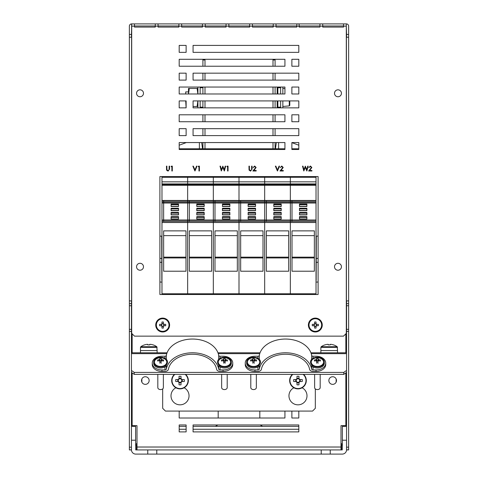 <?xml version="1.0" encoding="UTF-8"?>
<svg xmlns="http://www.w3.org/2000/svg" width="478" height="478" viewBox="0 0 478 478"><rect width="100%" height="100%" fill="white"/><g stroke="black" fill="none" stroke-linecap="round" stroke-linejoin="round"><path stroke-width="0.72" d="M275.083 59.29L284.936 59.29L275.083 59.29L275.083 66.227L284.936 66.227L284.936 59.29L284.936 66.227L275.083 66.227M275.083 73.164L298.81 73.164L275.083 73.164L275.083 80.101L298.81 80.101L298.81 73.164L298.81 80.101L275.083 80.101M275.083 87.044L275.083 93.981M275.083 100.918L275.083 107.861M275.083 114.798L284.936 114.798L275.083 114.798L275.083 121.735L284.936 121.735L284.936 114.798L284.936 121.735L275.083 121.735M275.083 128.672L298.81 128.672L275.083 128.672L275.083 135.615L298.81 135.615L298.81 128.672L298.81 135.615L275.083 135.615M275.083 142.552L276.326 142.552L275.083 142.552L275.083 148.795M275.083 59.983L272.998 59.983L272.998 66.227L272.998 59.29M272.998 73.164L272.998 80.101L272.998 73.164M272.998 87.044L272.998 93.981L272.998 87.044M272.998 100.918L272.998 107.861L272.998 100.918M272.998 114.798L272.998 121.735L272.998 114.798M272.998 128.672L272.998 135.615L272.998 128.672M272.998 142.552L272.998 148.795L272.998 142.552M202.917 66.227L179.19 66.227L179.19 59.29L179.19 66.227L202.917 66.227L202.917 59.983L205.002 59.983L205.002 66.227L205.002 59.29M205.002 73.164L205.002 80.101L205.002 73.164M205.002 87.044L205.002 93.981L205.002 87.044M205.002 100.918L205.002 107.861L205.002 100.918M205.002 114.798L205.002 121.735L205.002 114.798M205.002 128.672L205.002 135.615L205.002 128.672M205.002 142.552L205.002 148.795L205.002 142.552M202.917 73.164L202.917 80.101L193.064 80.101L193.064 73.164L202.917 73.164L193.064 73.164L193.064 80.101L298.81 80.101L298.81 73.164L193.064 73.164L193.064 80.101L193.064 73.164L298.81 73.164L298.81 80.101L202.917 80.101M200.145 93.981L200.145 87.044L202.917 87.044L202.917 93.981M202.917 100.918L202.917 107.861L200.145 107.861L200.145 100.918M202.917 114.798L202.917 121.735L179.19 121.735L179.19 114.798L202.917 114.798L179.19 114.798L179.19 121.735L284.936 121.735L284.936 114.798L179.19 114.798L179.19 121.735L179.19 114.798L284.936 114.798L284.936 121.735L202.917 121.735M202.917 128.672L202.917 135.615L193.064 135.615L193.064 128.672L202.917 128.672L193.064 128.672L193.064 135.615L298.81 135.615L298.81 128.672L193.064 128.672L193.064 135.615L193.064 128.672L298.81 128.672L298.81 135.615L202.917 135.615M202.917 142.552L201.674 142.552L202.917 142.552L202.917 148.795M202.917 59.983L202.917 59.29L179.19 59.29L202.917 59.29M131.45 329.342L131.45 305.753L129.371 305.753L129.371 26.123A2.223 2.223 0 0 1 131.587 23.9L131.695 333.369L134.473 336.142L343.527 336.142L346.305 333.369L346.305 23.9L131.587 23.9A2.223 2.223 0 0 0 129.371 26.123L129.371 34.446L131.45 34.446L131.695 25.979L131.45 34.446L129.371 34.446L129.371 37.224L131.695 37.224L129.371 37.224L129.371 300.895L129.371 295.201L129.371 300.895L131.695 300.895L129.371 300.895L129.371 303.667L131.45 303.667L131.45 300.895L131.45 305.753L129.371 305.753L129.371 303.667L131.45 303.667L131.45 331.421L129.371 331.421L129.371 305.753L129.371 329.342L131.45 329.342L131.45 331.421L129.371 331.421L129.371 329.342L131.45 329.342M167.067 352.794L131.45 352.794L131.45 331.421L131.45 426.346L135.615 426.346L135.615 440.22L131.45 440.22L131.45 372.41L134.228 374.37L343.772 374.37L346.55 372.41L346.55 440.22L342.385 440.22L342.385 426.346L346.55 426.346L346.55 329.342L348.629 329.342L348.629 449.935L346.55 449.935L346.55 440.22M131.45 440.22L131.45 449.935L129.371 449.935L129.371 331.421L129.371 447.163L131.45 447.163L129.371 447.163L129.371 449.935L131.45 449.798A4.302 4.302 0 0 0 135.752 454.1L147.756 454.1L147.756 449.935L135.752 449.935L135.615 440.22M131.45 37.224L131.45 34.446L131.45 37.224M129.371 55.263L129.371 66.227M129.371 73.164L129.371 80.101M129.371 87.044L129.371 93.981M129.371 45.41L129.371 52.347M129.371 114.798L129.371 121.735M129.371 142.552L129.371 149.489M129.371 170.305L129.371 177.248M129.371 198.059L129.371 205.002M129.371 225.819L129.371 232.756M129.371 253.573L129.371 260.51L129.371 253.573M129.371 281.327L129.371 288.264L129.371 281.327M129.371 100.918L129.371 107.861M129.371 128.672L129.371 135.615M129.371 156.431L129.371 163.368M129.371 184.185L129.371 191.122M129.371 211.939L129.371 218.876M129.371 239.693L129.371 246.63L129.371 239.693M129.371 267.447L129.371 274.39L129.371 267.447M348.629 45.41L348.629 37.224L346.305 37.224L348.629 37.224L348.629 34.446L346.55 34.446L346.55 37.224L346.305 25.979L346.55 34.446L348.629 34.446L348.629 26.123A2.223 2.223 0 0 0 346.413 23.9L346.413 23.9A2.223 2.223 0 0 1 348.629 26.123L348.629 305.753L346.55 305.753L346.55 329.342L348.629 329.342L348.629 449.935L346.55 449.798A4.302 4.302 0 0 1 342.248 454.1L330.244 454.1L330.244 449.935L342.248 449.935L342.385 440.22M348.629 37.224L348.629 303.667L346.55 303.667L346.55 300.895L346.55 305.753L346.55 303.667L348.629 303.667L348.629 329.342L348.629 305.753L346.55 305.753L346.55 331.421L348.629 331.421L346.55 331.421L346.55 352.794L310.933 352.794M348.629 295.201L348.629 300.895L346.305 300.895L348.629 300.895L348.629 52.347M346.55 447.163L348.629 447.163L346.55 447.163M343.527 25.979L322.716 25.979L343.527 25.979M319.937 25.979L299.12 25.979L319.937 25.979M296.838 25.979L276.021 25.979L296.838 25.979M273.243 25.979L252.432 25.979L273.243 25.979M249.653 25.979L228.837 25.979L249.653 25.979M226.064 25.979L205.247 25.979L226.064 25.979M202.469 25.979L181.652 25.979L202.469 25.979M178.88 25.979L158.063 25.979L178.88 25.979M155.284 25.979L134.473 25.979L155.284 25.979M134.33 23.9L131.695 23.9L131.695 333.369L134.473 336.142L343.527 336.142L346.305 333.369L346.305 23.9L343.67 23.9M346.305 23.9L322.716 23.9L322.716 27.091L322.716 23.9L319.937 23.9L319.937 27.091L299.258 27.091L299.258 25.979L299.258 27.091L319.937 27.091L319.937 23.9L296.838 23.9L299.12 23.9L299.12 27.091L319.937 27.091L299.12 27.091L299.12 23.9L296.838 23.9L296.838 27.091L296.838 23.9L273.243 23.9L273.243 27.091L273.243 23.9L249.653 23.9L249.653 27.091L249.653 23.9L226.064 23.9L226.064 27.091L226.064 23.9L228.699 23.9M296.701 26.123L296.701 27.091L276.021 27.091L296.838 27.091L276.021 27.091L276.021 23.9L276.021 27.091L296.701 27.091L296.701 26.123L299.258 26.123L296.701 26.123M322.853 25.979L322.853 27.091L322.853 25.979M226.064 23.9L205.247 23.9L205.247 27.091L225.921 27.091L225.921 25.979L225.921 27.091L205.247 27.091L205.247 23.9L181.652 23.9L181.652 27.091L202.331 27.091L202.331 25.979L202.331 27.091L181.652 27.091L181.652 23.9L158.063 23.9L158.063 27.091L178.742 27.091L178.742 25.979L178.742 27.091L158.063 27.091L158.063 23.9L155.284 23.9L155.284 27.091L134.473 27.091L134.473 23.9L134.473 27.091L155.147 27.091L155.147 25.979L155.147 27.091L134.473 27.091L155.284 27.091L155.284 23.9L131.695 23.9M249.516 26.123L249.516 27.091L228.837 27.091L249.653 27.091L228.837 27.091L228.837 23.9L228.837 27.091L249.516 27.091L249.516 26.123L252.432 26.123L252.432 23.9L252.432 27.091L273.243 27.091L252.432 27.091L273.105 27.091L252.432 27.091L252.432 26.123L249.516 26.123M273.105 26.123L273.105 27.091L273.105 26.123L276.021 26.123L273.105 26.123M131.695 423.568L132.143 423.568L131.695 423.568L131.695 420.801L131.695 423.568M136.553 445.663L136.553 449.935L136.553 445.663M341.447 449.935L341.447 445.663L341.447 449.935M345.857 423.568L346.305 423.568L346.305 420.801L346.305 423.568L345.857 423.568M343.527 27.091L322.853 27.091L343.527 27.091L343.527 23.9L343.527 27.091L322.716 27.091L343.527 27.091M291.873 87.044L298.81 87.044L298.81 93.981L291.873 93.981L291.873 87.044L291.873 93.981L298.81 93.981L298.81 87.044L291.873 87.044L298.81 87.044L298.81 93.981L291.873 93.981L291.873 87.044L291.873 93.981L298.81 93.981L298.81 87.044L291.873 87.044M179.19 73.164L186.127 73.164L186.127 80.101L179.19 80.101L179.19 73.164L179.19 80.101L186.127 80.101L186.127 73.164L179.19 73.164L186.127 73.164L186.127 80.101L179.19 80.101L179.19 73.164L179.19 80.101L186.127 80.101L186.127 73.164L179.19 73.164M282.851 93.981L282.851 87.044L284.936 87.044L179.19 87.044L197.922 87.044L179.19 87.044L179.19 93.981L179.19 87.044L179.19 93.981L284.936 93.981L284.936 87.044L284.936 88.609L282.851 88.43M277.855 87.044L280.634 87.044L277.855 87.044L277.855 93.981M188.487 91.901L185.709 91.901L185.709 93.981L179.19 93.981L179.19 87.044L284.936 87.044L284.936 88.609M291.873 59.29L298.81 59.29L298.81 66.227L291.873 66.227L291.873 59.29L291.873 66.227L298.81 66.227L298.81 59.29L291.873 59.29L298.81 59.29L298.81 66.227L291.873 66.227L291.873 59.29L291.873 66.227L298.81 66.227L298.81 59.29L291.873 59.29M179.19 45.41L186.127 45.41L186.127 52.347L179.19 52.347L179.19 45.41L179.19 52.347L186.127 52.347L186.127 45.41L179.19 45.41L186.127 45.41L186.127 52.347L179.19 52.347L179.19 45.41L179.19 52.347L186.127 52.347L186.127 45.41L179.19 45.41M193.064 45.41L298.81 45.41L298.81 52.347L193.064 52.347L193.064 45.41L193.064 52.347L298.81 52.347L298.81 45.41L193.064 45.41L298.81 45.41L298.81 52.347L193.064 52.347L193.064 45.41L193.064 52.347L298.81 52.347L298.81 45.41L193.064 45.41M131.695 417.856L131.695 394.428L131.695 417.856M346.305 394.428L346.305 417.856L346.305 394.428M179.19 145.228L179.19 142.552L186.354 142.552L179.19 145.228L179.19 142.552L179.19 149.489L284.936 149.489L284.936 142.552L186.354 142.552M289.793 101.969L289.793 100.918L289.793 101.969L289.793 100.918L298.81 100.918L298.81 107.861L282.851 107.861L282.851 100.918M280.634 107.861L277.855 107.861L280.634 107.861L280.634 100.918M289.286 100.918L289.286 105.907L289.793 105.357L289.793 100.918L298.81 100.918L193.064 100.918L193.064 107.861L197.922 107.861L193.064 107.861L193.064 106.469L193.064 107.861L298.81 107.861L298.81 100.918L193.064 100.918L193.064 107.861L282.851 107.861M186.127 103.003L186.127 107.861L179.19 107.861L179.19 100.918L185.709 100.918L186.127 107.861L186.127 100.918L179.19 100.918L179.19 107.861L186.127 107.861L179.19 107.861L179.19 100.918L185.709 100.918M186.127 128.672L186.127 135.615L179.19 135.615L179.19 128.672L186.127 128.672L179.19 128.672L179.19 135.615L186.127 135.615L186.127 128.672L186.127 135.615L179.19 135.615L179.19 128.672L186.127 128.672L179.19 128.672L179.19 135.615L186.127 135.615L186.127 128.672M298.81 114.798L298.81 121.735L291.873 121.735L291.873 114.798L298.81 114.798L291.873 114.798L291.873 121.735L298.81 121.735L298.81 114.798L298.81 121.735L291.873 121.735L291.873 114.798L298.81 114.798L291.873 114.798L291.873 121.735L298.81 121.735L298.81 114.798M298.81 142.552L298.81 145.228L298.81 142.552L291.873 142.552L298.81 142.552L291.873 142.552L291.873 149.489L298.81 149.489L298.81 142.552L291.873 142.552L291.873 149.489L298.81 149.489L298.81 142.552M291.873 142.635L298.81 145.228M178.88 23.9L178.88 27.091L178.88 23.9L181.515 23.9M202.469 23.9L202.469 27.091L202.469 23.9M310.503 168.991L311.423 167.503L310.365 166.517L308.806 167.641L310.389 166.021L311.859 167.461L309.66 170.503L311.919 170.503L311.919 170.999L308.621 170.999L311.423 167.503L310.365 166.517L308.806 167.641L310.389 166.021L311.859 167.461L309.66 170.503L311.919 170.503L311.919 170.999L308.621 170.999L310.503 168.991M281.859 168.991L282.779 167.503L281.721 166.517L280.162 167.641L281.745 166.021L283.215 167.461L281.016 170.503L283.275 170.503L283.275 170.999L279.977 170.999L282.779 167.503L281.721 166.517L280.162 167.641L281.745 166.021L283.215 167.461L281.016 170.503L283.275 170.503L283.275 170.999L279.977 170.999L281.859 168.991M254.768 168.991L255.688 167.503L254.637 166.517L253.071 167.641L254.655 166.021L256.124 167.461L253.926 170.503L256.184 170.503L256.184 170.999L252.886 170.999L255.688 167.503L254.637 166.517L253.071 167.641L254.655 166.021L256.124 167.461L253.926 170.503L256.184 170.503L256.184 170.999L252.886 170.999L254.768 168.991M227.606 170.999L227.606 166.643L226.859 166.643L227.14 166.141L228.042 166.141L228.042 170.999L227.606 170.999L227.606 166.643L226.859 166.643L227.14 166.141L228.042 166.141L228.042 170.999L227.606 170.999M198.962 170.999L198.962 166.643L198.215 166.643L198.495 166.141L199.398 166.141L199.398 170.999L198.962 170.999L198.962 166.643L198.215 166.643L198.495 166.141L199.398 166.141L199.398 170.999L198.962 170.999M171.871 170.999L171.871 166.643L171.124 166.643L171.411 166.141L172.307 166.141L172.307 170.999L171.871 170.999L171.871 166.643L171.124 166.643L171.411 166.141L172.307 166.141L172.307 170.999L171.871 170.999M318.103 176.549L159.897 176.549L159.897 294.508L318.103 294.508L318.103 176.549L159.897 176.549L159.897 294.508L318.103 294.508L318.103 176.549M168.059 171.124L166.541 170.102L166.458 166.141L166.894 166.141L166.912 169.702L168.035 170.628L169.081 169.81L169.134 166.141L169.571 166.141L169.571 169.075L168.059 171.124L166.541 170.102L166.458 166.141L166.894 166.141L166.912 169.702L168.035 170.628L169.081 169.81L169.134 166.141L169.571 166.141L169.571 169.075L168.059 171.124M197.032 166.141L194.91 170.999L192.855 166.141L193.327 166.141L194.946 169.971L196.566 166.141L197.032 166.141L194.976 170.999L192.855 166.141L193.327 166.141L194.946 169.971L196.566 166.141L197.032 166.141M222.844 167.288L221.302 170.999L220.005 166.141L220.46 166.141L221.41 169.708L222.82 166.141L224.272 169.684L225.228 166.141L225.676 166.141L224.367 170.999L222.844 167.288L221.302 170.999L220.005 166.141L220.46 166.141L221.41 169.708L222.82 166.141L224.272 169.684L225.228 166.141L225.676 166.141L224.302 170.999L222.844 167.288M250.568 171.124L249.05 170.102L248.96 166.141L249.397 166.141L249.42 169.702L250.544 170.628L251.589 169.81L251.643 166.141L252.079 166.141L252.079 169.075L250.568 171.124L249.05 170.102L248.96 166.141L249.397 166.141L249.42 169.702L250.544 170.628L251.589 169.81L251.643 166.141L252.079 166.141L252.079 169.075L250.568 171.124M279.54 166.141L277.419 170.999L275.364 166.141L275.836 166.141L277.449 169.971L279.068 166.141L279.54 166.141L277.485 170.999L275.364 166.141L275.836 166.141L277.449 169.971L279.068 166.141L279.54 166.141M305.346 167.288L303.811 170.999L302.514 166.141L302.968 166.141L303.918 169.708L305.328 166.141L306.78 169.684L307.736 166.141L308.185 166.141L306.87 170.999L305.346 167.288L303.811 170.999L302.514 166.141L302.968 166.141L303.918 169.708L305.328 166.141L306.78 169.684L307.736 166.141L308.185 166.141L306.81 170.999L305.346 167.288M179.19 66.227L284.936 66.227L284.936 59.29L179.19 59.29L179.19 66.227L179.19 59.29L284.936 59.29L284.936 66.227L179.19 66.227M158.063 27.091L178.88 27.091L158.063 27.091M181.652 27.091L202.469 27.091L181.652 27.091M205.247 27.091L226.064 27.091L205.247 27.091M337.976 270.225A3.471 3.471 0 0 0 340.981 265.021A3.471 3.471 0 0 0 334.976 265.021A3.471 3.471 0 0 0 337.976 270.225A3.471 3.471 0 0 0 340.981 265.021A3.471 3.471 0 0 0 334.976 265.021A3.471 3.471 0 0 0 337.976 270.225M337.976 96.759A3.471 3.471 0 0 0 340.981 91.555A3.471 3.471 0 0 0 334.976 91.555A3.471 3.471 0 0 0 337.976 96.759A3.471 3.471 0 0 0 340.981 91.555A3.471 3.471 0 0 0 334.976 91.555A3.471 3.471 0 0 0 337.976 96.759M140.024 263.288A3.471 3.471 0 0 0 137.019 268.487A3.471 3.471 0 0 0 143.024 268.487A3.471 3.471 0 0 0 140.024 263.288A3.471 3.471 0 0 0 137.019 268.487A3.471 3.471 0 0 0 143.024 268.487A3.471 3.471 0 0 0 140.024 263.288M140.024 89.816A3.471 3.471 0 0 0 137.019 95.02A3.471 3.471 0 0 0 143.024 95.02A3.471 3.471 0 0 0 140.024 89.816A3.471 3.471 0 0 0 137.019 95.02A3.471 3.471 0 0 0 143.024 95.02A3.471 3.471 0 0 0 140.024 89.816M131.492 417.653L132.143 418.31L131.492 417.653M135.615 444.725L136.224 445.335L137.001 444.558L136.224 445.335L137.001 446.111L135.615 444.725M134.921 425.653L134.921 426.346L134.921 425.653M137.001 449.935L137.001 425.653L137.001 443.112L137.001 425.653L132.143 425.653L132.143 372.9M131.45 420.556L132.143 421.249L131.45 420.556M346.55 417.557L345.857 418.31L346.55 417.557M345.857 421.249L346.55 420.556L345.857 421.249M340.999 444.558L341.776 445.335L342.385 444.725L340.999 446.111L341.776 445.335L340.999 444.558M343.079 426.346L343.079 425.653L343.079 426.346M137.001 447.02L340.999 447.02L340.999 425.653L340.999 443.112L340.999 425.653L345.857 425.653L345.857 372.9M346.413 394.428L345.857 394.428L346.413 394.428L346.413 372.505L346.413 394.428M131.45 394.428L131.587 372.505L131.587 394.428L132.143 394.428L131.45 394.428M343.772 374.37L343.772 372.41L346.55 370.444M134.228 374.37L134.228 372.41L343.772 372.41M131.45 370.444L134.228 372.41M217.956 352.794L260.044 352.794M184.323 387.676L184.323 387.885A9.022 9.022 0 0 1 186.982 401.55A9.022 9.022 0 0 1 173.06 401.55A9.022 9.022 0 0 1 175.719 387.885L175.719 387.676M302.281 387.676L302.281 387.885A9.022 9.022 0 0 1 304.94 401.55A9.022 9.022 0 0 1 291.018 401.55A9.022 9.022 0 0 1 293.677 387.885L293.677 387.676M315.325 388.913L315.325 408.302L312.552 411.08L165.448 411.08L162.675 408.302L162.675 388.913M161.982 280.472L161.982 255.001M316.018 255.001L316.018 280.472M159.897 282.062L161.982 282.062M316.018 282.062L318.103 282.062M179.19 426.346L186.127 426.346M193.064 426.346L298.81 426.346M340.999 447.02L340.999 449.935M145.33 376.736A3.818 3.818 0 0 0 141.512 380.548A3.818 3.818 0 0 0 145.33 384.366A3.818 3.818 0 0 0 149.142 380.548A3.818 3.818 0 0 0 145.33 376.736M332.67 376.736A3.818 3.818 0 0 0 328.858 380.548A3.818 3.818 0 0 0 332.67 384.366A3.818 3.818 0 0 0 336.488 380.548A3.818 3.818 0 0 0 332.67 376.736M132.143 333.817L132.143 352.794M345.857 352.794L345.857 333.817M193.064 424.96L193.064 431.897L298.81 431.897L298.81 424.96L193.064 424.96M186.127 431.897L186.127 424.96L179.19 424.96L179.19 431.897L186.127 431.897M179.19 411.08L179.19 418.017L284.936 418.017L284.936 411.08M291.873 411.08L291.873 418.017L298.81 418.017L298.81 411.08M316.161 280.472L316.299 236.132L318.103 236.132M318.103 262.285L316.299 262.285M316.299 258.419L318.103 258.419M159.897 236.132L161.701 236.132L161.839 280.472M161.701 262.285L159.897 262.285M159.897 258.419L161.701 258.419M156.778 449.935L156.778 454.1L321.222 454.1L321.222 449.935L147.756 449.935M330.244 449.935L321.222 449.935M330.244 454.1L321.222 454.1M156.778 454.1L147.756 454.1M348.629 191.122L348.629 184.185M348.629 218.876L348.629 211.939M348.629 246.63L348.629 239.693M348.629 274.39L348.629 267.447M348.629 205.002L348.629 198.059M348.629 232.756L348.629 225.819M348.629 260.51L348.629 253.573M348.629 288.264L348.629 281.327M200.145 87.044L202.917 87.044M282.851 87.044L284.936 87.044L284.936 93.981L185.709 93.981M298.81 100.918L298.81 107.861L298.81 100.918M202.917 107.861L200.145 107.861M179.19 149.489L284.936 149.489L284.936 142.552L179.19 142.552L179.19 149.489M179.19 107.861L186.127 107.861L186.127 100.918L179.19 100.918L179.19 107.861M188.487 93.981L188.487 88.43L197.922 88.43M188.535 93.981L189.294 88.43M197.874 93.981L197.115 88.43M197.874 100.918L197.115 106.469L193.064 106.469M197.115 106.469L197.922 106.469M292.004 386.349A8.329 8.329 0 0 0 303.972 386.332A8.329 8.329 0 0 0 303.56 374.37A8.329 8.329 0 0 1 301.361 388.16A8.329 8.329 0 0 1 292.399 374.37A8.329 8.329 0 0 0 292.004 386.349M174.046 386.349A8.329 8.329 0 0 0 186.014 386.332A8.329 8.329 0 0 0 185.601 374.37A8.329 8.329 0 0 1 180.021 388.877A8.329 8.329 0 0 1 174.44 374.37A8.329 8.329 0 0 0 174.046 386.349M328.219 344.351L327.346 344.351A13.844 13.844 0 0 0 324.915 344.907L324.897 344.877A13.88 13.88 0 0 0 321.192 346.735L337.211 346.735A13.88 13.88 0 0 0 333.513 344.877L333.495 344.907A13.844 13.844 0 0 0 331.057 344.351L330.19 344.351L330.19 344.907A13.731 12.285 180 0 0 328.219 344.907L328.219 344.351L328.219 344.907M320.875 352.794L320.875 350.577L337.528 350.577L337.211 346.735M140.472 352.794L140.472 350.577L157.125 350.577L156.808 346.735A13.88 13.88 0 0 0 153.103 344.877L153.085 344.907A13.844 13.844 0 0 0 150.654 344.351L149.781 344.351L149.781 344.907A13.731 12.285 180 0 0 147.81 344.907L147.81 344.351L147.81 344.907M147.81 344.351L146.943 344.351A13.844 13.844 0 0 0 144.505 344.907L144.487 344.877A13.88 13.88 0 0 0 140.789 346.735L156.808 346.735M157.125 347.345L140.472 347.345L140.472 350.577L157.125 350.577L157.125 352.794M337.528 347.345L320.875 347.345L320.875 350.577L337.528 350.577L337.528 352.794M277.162 93.981L277.162 87.044M277.162 107.861L277.162 100.918M277.855 100.918L277.855 107.861M280.634 93.981L280.634 87.044M197.922 107.861L197.922 100.918M197.922 93.981L197.922 87.044M223.716 361.535L223.716 358.416A7.534 5.425 -0 0 1 225.144 358.416L225.144 361.535A1.398 0.992 180 0 0 223.716 361.535M230.569 362.103A6.142 4.344 0 0 0 227.689 358.422A8.048 8.048 0 0 0 221.171 358.422A6.142 4.344 0 0 0 221.457 365.903A6.142 4.344 0 0 0 230.569 362.103M225.747 360.866L225.879 359.701A1.613 1.141 0 0 0 225.144 359.181M225.879 359.701A8.018 5.67 -0 0 1 227.403 360.012L227.403 361.021A8.018 5.67 180 0 0 225.879 360.711A1.613 1.141 0 0 1 225.144 361.231L225.144 362.623A7.534 5.228 180 0 0 223.716 362.623L223.716 361.231A1.613 1.141 0 0 1 222.981 360.711A8.018 5.67 180 0 0 221.457 361.021L221.457 360.012A8.018 5.67 -0 0 1 222.981 359.701L223.107 360.866M223.716 359.181A1.613 1.141 0 0 0 222.981 359.701M223.716 362.623L223.716 363.238M225.144 363.238L225.144 361.231M225.144 360.322L223.716 360.322M227.403 360.012L227.373 361.015M221.457 360.012L221.481 361.015M217.49 362.103A6.937 4.905 0 0 0 224.427 367.008A6.937 4.905 0 0 0 231.37 362.103A6.937 4.905 0 0 0 224.427 357.197A6.937 4.905 0 0 0 217.49 362.103M227.205 374.37L227.205 387.616A2.778 1.96 0 0 1 224.427 389.582A2.778 1.96 0 0 1 221.655 387.616L221.655 374.37M218.673 365.825A6.937 4.905 0 0 0 226.453 367.779A6.937 4.905 0 0 0 231.37 363.083A6.937 4.905 0 0 0 231.334 362.593M161.307 363.238L161.307 362.623A7.534 5.228 180 0 0 159.879 362.623L159.879 361.231A1.613 1.141 0 0 1 159.144 360.711A8.018 5.67 180 0 0 157.621 361.021L157.621 360.012A8.018 5.67 -0 0 1 159.144 359.701L159.276 360.866M157.621 360.012L157.644 361.015M160.59 357.759A6.142 4.344 0 0 0 157.334 358.422A6.142 4.344 0 0 0 155.936 364.935A6.142 4.344 0 0 0 165.251 364.935A6.142 4.344 0 0 0 163.852 358.422A8.048 8.048 0 0 0 157.334 358.422M159.879 359.181L159.879 358.416A7.534 5.425 -0 0 1 161.307 358.416L161.307 361.535A1.398 0.992 180 0 0 159.879 361.535L159.879 359.181A1.613 1.141 0 0 0 159.144 359.701M161.911 360.866L162.042 359.701A1.613 1.141 0 0 0 161.307 359.181M162.042 359.701A8.018 5.67 -0 0 1 163.566 360.012L163.566 361.021A8.018 5.67 180 0 0 162.042 360.711A1.613 1.141 0 0 1 161.307 361.231M163.566 360.012L163.536 361.015M161.307 360.322L159.879 360.322M159.879 361.231L159.879 363.238M160.59 367.008A6.937 4.905 0 0 0 167.533 362.103A6.937 4.905 0 0 0 160.59 357.197A6.937 4.905 0 0 0 153.653 362.103A6.937 4.905 0 0 0 160.59 367.008M157.818 374.37L157.818 387.616A2.778 1.96 0 0 0 160.59 389.582A2.778 1.96 0 0 0 163.368 387.616L163.368 374.37M153.689 362.593A6.937 4.905 0 0 0 153.653 363.083A6.937 4.905 0 0 0 160.59 367.988A6.937 4.905 0 0 0 166.35 365.825M318.121 363.238L318.121 362.623A7.534 5.228 180 0 0 316.693 362.623L316.693 361.231A1.613 1.141 0 0 1 315.958 360.711A8.018 5.67 180 0 0 314.434 361.021L314.434 360.012A8.018 5.67 -0 0 1 315.958 359.701L316.089 360.866M314.434 360.012L314.464 361.015M317.41 357.759A6.142 4.344 0 0 0 314.148 358.422A6.142 4.344 0 0 0 312.749 364.935A6.142 4.344 0 0 0 322.064 364.935A6.142 4.344 0 0 0 320.666 358.422A8.048 8.048 0 0 0 314.148 358.422M316.693 359.181L316.693 358.416A7.534 5.425 -0 0 1 318.121 358.416L318.121 361.535A1.398 0.992 180 0 0 316.693 361.535L316.693 359.181A1.613 1.141 0 0 0 315.958 359.701M318.724 360.866L318.856 359.701A1.613 1.141 0 0 0 318.121 359.181M318.856 359.701A8.018 5.67 -0 0 1 320.38 360.012L320.38 361.021A8.018 5.67 180 0 0 318.856 360.711A1.613 1.141 0 0 1 318.121 361.231M320.38 360.012L320.356 361.015M318.121 360.322L316.693 360.322M316.693 361.231L316.693 363.238M317.41 367.008A6.937 4.905 0 0 0 324.347 362.103A6.937 4.905 0 0 0 317.41 357.197A6.937 4.905 0 0 0 310.467 362.103A6.937 4.905 0 0 0 317.41 367.008M314.632 374.37L314.632 387.616A2.778 1.96 0 0 0 317.41 389.582A2.778 1.96 0 0 0 320.182 387.616L320.182 374.37M311.65 365.825A6.937 4.905 0 0 0 317.41 367.988A6.937 4.905 0 0 0 324.347 363.083A6.937 4.905 0 0 0 324.311 362.593M254.284 363.238L254.284 362.623A7.534 5.228 180 0 0 252.856 362.623L252.856 361.231A1.613 1.141 0 0 1 252.121 360.711A8.018 5.67 180 0 0 250.597 361.021L250.597 360.012A8.018 5.67 -0 0 1 252.121 359.701L252.253 360.866M250.597 360.012L250.627 361.015M253.573 357.759A6.142 4.344 0 0 0 250.311 358.422A6.142 4.344 0 0 0 248.913 364.935A6.142 4.344 0 0 0 258.228 364.935A6.142 4.344 0 0 0 256.829 358.422A8.048 8.048 0 0 0 250.311 358.422M252.856 359.181L252.856 358.416A7.534 5.425 -0 0 1 254.284 358.416L254.284 361.535A1.398 0.992 180 0 0 252.856 361.535L252.856 359.181A1.613 1.141 0 0 0 252.121 359.701M254.894 360.866L255.019 359.701A1.613 1.141 0 0 0 254.284 359.181M255.019 359.701A8.018 5.67 -0 0 1 256.543 360.012L256.543 361.021A8.018 5.67 180 0 0 255.019 360.711A1.613 1.141 0 0 1 254.284 361.231M256.543 360.012L256.519 361.015M254.284 360.322L252.856 360.322M252.856 361.231L252.856 363.238M253.573 367.008A6.937 4.905 0 0 0 260.51 362.103A6.937 4.905 0 0 0 253.573 357.197A6.937 4.905 0 0 0 246.63 362.103A6.937 4.905 0 0 0 253.573 367.008M250.795 374.37L250.795 387.616A2.778 1.96 0 0 0 253.573 389.582A2.778 1.96 0 0 0 256.345 387.616L256.345 374.37M246.666 362.593A6.937 4.905 0 0 0 246.63 363.083A6.937 4.905 0 0 0 253.573 367.988A6.937 4.905 0 0 0 259.327 365.825M174.924 374.37A8.012 8.012 0 0 0 180.021 388.56A8.012 8.012 0 0 0 185.117 374.37M179.035 378.695A2.103 2.103 0 0 0 178.163 379.562L175.731 379.562A13.731 6.124 -90 0 0 175.731 381.534L178.163 381.534A2.103 2.103 0 0 0 179.035 382.406L179.035 384.844A13.731 6.124 180 0 0 181.007 384.844L181.007 382.406A2.103 2.103 0 0 0 181.879 381.534L184.311 381.534A13.731 6.124 90 0 0 184.311 379.562L181.879 379.562A2.103 2.103 0 0 0 181.007 378.695L181.007 376.258A13.731 6.124 0 0 0 179.035 376.258L179.035 379.072A1.775 1.775 0 0 0 178.545 379.562L178.163 379.562M181.879 379.562L181.503 379.562A1.775 1.775 0 0 0 179.035 379.072M178.163 381.534L178.545 381.534A1.775 1.775 0 0 0 181.503 381.534L181.879 381.534M178.545 379.562A1.775 1.775 0 0 0 178.545 381.534M177.768 379.562L177.768 381.534M181.007 378.295L179.035 378.295M181.503 381.534A1.775 1.775 0 0 0 181.503 379.562M182.273 381.534L182.273 379.562M179.035 382.806L181.007 382.806M181.007 382.406L181.007 382.03M179.035 382.03L179.035 382.406M181.007 379.072L181.007 378.695M292.883 374.37A8.012 8.012 0 0 0 301.397 387.795A8.012 8.012 0 0 0 303.076 374.37M299.837 379.562A2.103 2.103 0 0 0 298.965 378.695L298.965 376.258A13.731 6.124 -0 0 0 296.993 376.258L296.993 378.695A2.103 2.103 0 0 0 296.121 379.562L293.689 379.562A13.731 6.124 -90 0 0 293.689 381.534L296.121 381.534A2.103 2.103 0 0 0 296.993 382.406L296.993 384.844A13.731 6.124 180 0 0 298.965 384.844L298.965 382.406A2.103 2.103 0 0 0 299.837 381.534L302.269 381.534A13.731 6.124 90 0 0 302.269 379.562L299.455 379.562A1.775 1.775 0 0 0 298.965 379.072L298.965 378.695M298.965 382.406L298.965 382.03A1.775 1.775 0 0 0 299.455 379.562M296.993 378.695L296.993 379.072A1.775 1.775 0 0 0 296.993 382.03L296.993 382.406M298.965 379.072A1.775 1.775 0 0 0 296.993 379.072M298.965 378.295L296.993 378.295M300.232 381.534L300.232 379.562M296.993 382.03A1.775 1.775 0 0 0 298.965 382.03M296.993 382.806L298.965 382.806M295.727 379.562L295.727 381.534M296.121 381.534L296.497 381.534M296.497 379.562L296.121 379.562M299.455 381.534L299.837 381.534M289.793 105.357L289.793 103.935M169.612 325.04A6.937 6.937 0 0 0 159.204 319.029A6.937 6.937 0 0 0 159.204 331.051A6.937 6.937 0 0 0 169.612 325.04M322.262 325.04A6.937 6.937 0 0 0 311.859 319.029A6.937 6.937 0 0 0 311.859 331.051A6.937 6.937 0 0 0 322.262 325.04M168.997 325.04A6.322 6.322 0 0 0 159.515 319.567A6.322 6.322 0 0 0 159.515 330.513A6.322 6.322 0 0 0 168.997 325.04M161.427 325.757A1.44 1.44 0 0 0 161.958 326.289L161.958 328.075A10.916 4.87 180 0 0 163.386 328.075L163.386 326.289A1.44 1.44 0 0 0 163.924 325.757L165.711 325.757A10.916 4.87 90 0 0 165.711 324.323L163.924 324.323A1.44 1.44 0 0 0 163.386 323.791L163.386 322.005A10.916 4.87 -0 0 0 161.958 322.005L161.958 323.791A1.44 1.44 0 0 0 161.427 324.323L159.634 324.323A10.916 4.87 -90 0 0 159.634 325.757L161.731 325.757A1.183 1.183 0 0 0 161.958 325.978L161.958 326.289M161.958 323.791L161.958 324.102A1.183 1.183 0 0 0 161.731 325.757M163.386 326.289L163.386 325.978A1.183 1.183 0 0 0 163.386 324.102L163.386 323.791M161.958 325.978A1.183 1.183 0 0 0 163.386 325.978M161.958 326.408L163.386 326.408M161.307 324.323L161.307 325.757M163.386 324.102A1.183 1.183 0 0 0 161.958 324.102M163.386 323.672L161.958 323.672M164.038 325.757L164.038 324.323M163.924 324.323L163.613 324.323M163.613 325.757L163.924 325.757M161.731 324.323L161.427 324.323M169.266 325.04A6.59 6.59 0 0 0 159.377 319.334A6.59 6.59 0 0 0 159.377 330.746A6.59 6.59 0 0 0 169.266 325.04M321.646 325.04A6.322 6.322 0 0 0 312.164 319.567A6.322 6.322 0 0 0 312.164 330.513A6.322 6.322 0 0 0 321.646 325.04M314.076 325.757A1.44 1.44 0 0 0 314.614 326.289L314.614 328.075A10.916 4.87 180 0 0 316.042 328.075L316.042 326.289A1.44 1.44 0 0 0 316.573 325.757L318.366 325.757A10.916 4.87 90 0 0 318.366 324.323L316.573 324.323A1.44 1.44 0 0 0 316.042 323.791L316.042 322.005A10.916 4.87 -0 0 0 314.614 322.005L314.614 323.791A1.44 1.44 0 0 0 314.076 324.323L312.289 324.323A10.916 4.87 -90 0 0 312.289 325.757L314.387 325.757A1.183 1.183 0 0 0 314.614 325.978L314.614 326.289M314.614 323.791L314.614 324.102A1.183 1.183 0 0 0 314.387 325.757M316.042 326.289L316.042 325.978A1.183 1.183 0 0 0 316.042 324.102L316.042 323.791M314.614 325.978A1.183 1.183 0 0 0 316.042 325.978M314.614 326.408L316.042 326.408M313.962 324.323L313.962 325.757M316.042 324.102A1.183 1.183 0 0 0 314.614 324.102M316.042 323.672L314.614 323.672M316.693 325.757L316.693 324.323M316.573 324.323L316.269 324.323M316.269 325.757L316.573 325.757M314.387 324.323L314.076 324.323M321.915 325.04A6.59 6.59 0 0 0 312.032 319.334A6.59 6.59 0 0 0 312.032 330.746A6.59 6.59 0 0 0 321.915 325.04M316.018 183.905L316.018 181.849L290.349 181.849L290.349 183.905L316.018 183.905L316.018 185.267L290.349 185.267L290.349 181.849L264.675 181.849L264.675 183.905L290.349 183.905L290.349 200.455L290.349 185.267L264.675 185.267L264.675 183.905L264.675 200.455L264.675 185.267L239 185.267L239 294.508L239 183.905L264.675 183.905L264.675 181.849L161.982 181.849L161.982 176.549M264.675 181.849L264.675 177.302L264.675 181.849M316.018 184.663L239 184.663L239 185.267L213.325 185.267L213.325 183.905L213.325 200.455L213.325 185.267L187.651 185.267L187.651 294.508L187.651 183.905L213.325 183.905L213.325 177.302L239 177.302L239 181.849L239 177.302L264.675 177.302L264.675 176.549L264.675 177.302L290.349 177.302L290.349 181.849L290.349 176.549L290.349 177.302L316.018 177.302L316.018 181.849M161.982 177.302L187.651 177.302L187.651 181.849L187.651 177.302L213.325 177.302L213.325 183.905L239 183.905L239 181.849L239 184.663L161.982 184.663L161.982 181.849M239 177.302L239 176.549L239 177.302M161.982 294.508L161.982 200.455L213.325 200.455L213.325 201.352L213.325 200.455L264.675 200.455L264.675 294.508L264.675 200.455L290.349 200.455L290.349 294.508L290.349 200.455L316.018 200.455L316.018 294.508M248.124 204.745L248.124 206.341L255.551 206.341L255.551 204.745L248.124 204.745M248.124 204.034L248.124 206.508L255.551 206.508L255.551 204.034L248.124 204.034M248.124 208.241L248.124 210.708L255.551 210.708L255.551 208.241L248.124 208.241M248.124 208.946L248.124 210.541L255.551 210.541L255.551 208.946L248.124 208.946M248.124 212.441L248.124 214.909L255.551 214.909L255.551 212.441L248.124 212.441M248.124 213.152L248.124 214.747L255.551 214.747L255.551 213.152L248.124 213.152M248.124 216.642L248.124 219.115L255.551 219.115L255.551 216.642L248.124 216.642M248.124 217.353L248.124 218.948L255.551 218.948L255.551 217.353L248.124 217.353M161.982 203.007L213.325 203.007L213.325 201.352L213.325 293.779L316.018 293.779M240.667 230.874L263.008 230.874L263.008 271.217L240.667 271.217L240.667 230.874M240.667 257.953L263.008 257.953M240.667 235.63L263.008 235.63M161.982 293.779L213.325 293.779L213.325 203.007L316.018 203.007M248.124 204.596L255.551 204.596M255.551 204.644L248.124 204.644M248.124 208.802L255.551 208.802M255.551 208.85L248.124 208.85M248.124 213.003L255.551 213.003M255.551 213.051L248.124 213.051M248.124 217.203L255.551 217.203M255.551 217.251L248.124 217.251M240.667 257.158L263.008 257.158M273.798 204.745L273.798 206.341L281.219 206.341L281.219 204.745L273.798 204.745M273.798 204.034L273.798 206.508L281.219 206.508L281.219 204.034L273.798 204.034M273.798 208.241L273.798 210.708L281.219 210.708L281.219 208.241L273.798 208.241M273.798 208.946L273.798 210.541L281.219 210.541L281.219 208.946L273.798 208.946M273.798 212.441L273.798 214.909L281.219 214.909L281.219 212.441L273.798 212.441M273.798 213.152L273.798 214.747L281.219 214.747L281.219 213.152L273.798 213.152M273.798 216.642L273.798 219.115L281.219 219.115L281.219 216.642L273.798 216.642M273.798 217.353L273.798 218.948L281.219 218.948L281.219 217.353L273.798 217.353M266.336 230.874L288.682 230.874L288.682 271.217L266.336 271.217L266.336 230.874M266.336 257.953L288.682 257.953M266.336 235.63L288.682 235.63M273.798 204.596L281.219 204.596M281.219 204.644L273.798 204.644M273.798 208.802L281.219 208.802M281.219 208.85L273.798 208.85M273.798 213.003L281.219 213.003M281.219 213.051L273.798 213.051M273.798 217.203L281.219 217.203M281.219 217.251L273.798 217.251M266.336 257.158L288.682 257.158M316.018 176.549L316.018 177.302M316.018 185.267L316.018 200.455M316.018 220.017L161.982 220.011L316.018 220.017M299.473 204.745L299.473 206.341L306.894 206.341L306.894 204.745L299.473 204.745M299.473 204.034L299.473 206.508L306.894 206.508L306.894 204.034L299.473 204.034M299.473 208.241L299.473 210.708L306.894 210.708L306.894 208.241L299.473 208.241M299.473 208.946L299.473 210.541L306.894 210.541L306.894 208.946L299.473 208.946M299.473 212.441L299.473 214.909L306.894 214.909L306.894 212.441L299.473 212.441M299.473 213.152L299.473 214.747L306.894 214.747L306.894 213.152L299.473 213.152M299.473 216.642L299.473 219.115L306.894 219.115L306.894 216.642L299.473 216.642M299.473 217.353L299.473 218.948L306.894 218.948L306.894 217.353L299.473 217.353M292.01 230.874L314.357 230.874L314.357 271.217L292.01 271.217L292.01 230.874M292.01 257.953L314.357 257.953M292.01 235.63L314.357 235.63M299.473 204.596L306.894 204.596M306.894 204.644L299.473 204.644M299.473 208.802L306.894 208.802M306.894 208.85L299.473 208.85M299.473 213.003L306.894 213.003M306.894 213.051L299.473 213.051M299.473 217.203L306.894 217.203M306.894 217.251L299.473 217.251M292.01 257.158L314.357 257.158M161.982 183.905L187.651 183.905L187.651 181.849L187.651 185.267L161.982 185.267L161.982 184.663M187.651 177.302L187.651 176.549L187.651 177.302M213.325 176.549L213.325 177.302L213.325 176.549M213.325 293.779L213.325 294.508L213.325 293.779M196.781 204.745L196.781 206.341L204.202 206.341L204.202 204.745L196.781 204.745M196.781 204.034L196.781 206.508L204.202 206.508L204.202 204.034L196.781 204.034M196.781 208.241L196.781 210.708L204.202 210.708L204.202 208.241L196.781 208.241M196.781 208.946L196.781 210.541L204.202 210.541L204.202 208.946L196.781 208.946M196.781 212.441L196.781 214.909L204.202 214.909L204.202 212.441L196.781 212.441M196.781 213.152L196.781 214.747L204.202 214.747L204.202 213.152L196.781 213.152M196.781 216.642L196.781 219.115L204.202 219.115L204.202 216.642L196.781 216.642M196.781 217.353L196.781 218.948L204.202 218.948L204.202 217.353L196.781 217.353M189.318 230.874L211.664 230.874L211.664 271.217L189.318 271.217L189.318 230.874M189.318 257.953L211.664 257.953M189.318 235.63L211.664 235.63M196.781 204.596L204.202 204.596M204.202 204.644L196.781 204.644M196.781 208.802L204.202 208.802M204.202 208.85L196.781 208.85M196.781 213.003L204.202 213.003M204.202 213.051L196.781 213.051M196.781 217.203L204.202 217.203M204.202 217.251L196.781 217.251M189.318 257.158L211.664 257.158M222.449 204.745L222.449 206.341L229.876 206.341L229.876 204.745L222.449 204.745M222.449 204.034L222.449 206.508L229.876 206.508L229.876 204.034L222.449 204.034M222.449 208.241L222.449 210.708L229.876 210.708L229.876 208.241L222.449 208.241M222.449 208.946L222.449 210.541L229.876 210.541L229.876 208.946L222.449 208.946M222.449 212.441L222.449 214.909L229.876 214.909L229.876 212.441L222.449 212.441M222.449 213.152L222.449 214.747L229.876 214.747L229.876 213.152L222.449 213.152M222.449 216.642L222.449 219.115L229.876 219.115L229.876 216.642L222.449 216.642M222.449 217.353L222.449 218.948L229.876 218.948L229.876 217.353L222.449 217.353M214.992 230.874L237.333 230.874L237.333 271.217L214.992 271.217L214.992 230.874M214.992 257.953L237.333 257.953M214.992 235.63L237.333 235.63M222.449 204.596L229.876 204.596M229.876 204.644L222.449 204.644M222.449 208.802L229.876 208.802M229.876 208.85L222.449 208.85M222.449 213.003L229.876 213.003M229.876 213.051L222.449 213.051M222.449 217.203L229.876 217.203M229.876 217.251L222.449 217.251M214.992 257.158L237.333 257.158M161.982 200.455L161.982 185.267M171.106 204.745L171.106 206.341L178.527 206.341L178.527 204.745L171.106 204.745M171.106 204.034L171.106 206.508L178.527 206.508L178.527 204.034L171.106 204.034M171.106 208.241L171.106 210.708L178.527 210.708L178.527 208.241L171.106 208.241M171.106 208.946L171.106 210.541L178.527 210.541L178.527 208.946L171.106 208.946M171.106 212.441L171.106 214.909L178.527 214.909L178.527 212.441L171.106 212.441M171.106 213.152L171.106 214.747L178.527 214.747L178.527 213.152L171.106 213.152M171.106 216.642L171.106 219.115L178.527 219.115L178.527 216.642L171.106 216.642M171.106 217.353L171.106 218.948L178.527 218.948L178.527 217.353L171.106 217.353M163.643 230.874L185.99 230.874L185.99 271.217L163.643 271.217L163.643 230.874M163.643 257.953L185.99 257.953M163.643 235.63L185.99 235.63M171.106 204.596L178.527 204.596M178.527 204.644L171.106 204.644M171.106 208.802L178.527 208.802M178.527 208.85L171.106 208.85M171.106 213.003L178.527 213.003M178.527 213.051L171.106 213.051M171.106 217.203L178.527 217.203M178.527 217.251L171.106 217.251M163.643 257.158L185.99 257.158M161.982 371.424A9.715 6.871 180 0 1 152.267 364.559L152.267 363.083A9.715 6.871 0 0 0 161.982 369.954L161.982 371.424L164.976 371.424A3.471 2.456 180 0 0 168.417 369.279A24.288 17.172 0 0 1 192.509 354.252A24.288 17.172 0 0 1 216.606 369.279A3.471 2.456 180 0 0 220.047 371.424L223.041 371.424L223.041 369.954A9.715 6.871 0 0 0 232.756 363.083A9.715 6.871 0 0 0 223.041 356.218L220.047 356.218L220.047 358.297M232.756 363.083L232.756 364.559A9.715 6.871 180 0 1 223.041 371.424M223.041 369.954L220.047 369.954A1.386 0.98 0 0 1 218.673 369.094A26.368 18.642 180 0 0 192.509 352.782A26.368 18.642 180 0 0 166.35 369.094A1.386 0.98 0 0 1 164.976 369.954L161.982 369.954M218.673 359.366L218.673 355.357A26.368 18.642 180 0 0 192.509 339.045A26.368 18.642 180 0 0 166.35 355.357L166.35 359.366M164.976 358.297L164.976 356.218L161.982 356.218A9.715 6.871 0 0 0 152.267 363.083M164.976 356.218A1.386 0.98 180 0 0 166.35 355.357M218.673 355.357A1.386 0.98 180 0 0 220.047 356.218M254.959 371.424A9.715 6.871 180 0 1 245.244 364.559L245.244 363.083A9.715 6.871 0 0 0 254.959 369.954L254.959 371.424L257.953 371.424A3.471 2.456 180 0 0 261.394 369.279A24.288 17.172 0 0 1 285.491 354.252A24.288 17.172 0 0 1 309.583 369.279A3.471 2.456 180 0 0 313.024 371.424L316.018 371.424L316.018 369.954A9.715 6.871 0 0 0 325.733 363.083A9.715 6.871 0 0 0 316.018 356.218L313.024 356.218L313.024 358.297M325.733 363.083L325.733 364.559A9.715 6.871 180 0 1 316.018 371.424M316.018 369.954L313.024 369.954A1.386 0.98 0 0 1 311.65 369.094A26.368 18.642 180 0 0 285.491 352.782A26.368 18.642 180 0 0 259.327 369.094A1.386 0.98 0 0 1 257.953 369.954L254.959 369.954M311.65 359.366L311.65 355.357A26.368 18.642 180 0 0 285.491 339.045A26.368 18.642 180 0 0 259.327 355.357L259.327 359.366M257.953 358.297L257.953 356.218L254.959 356.218A9.715 6.871 0 0 0 245.244 363.083M257.953 356.218A1.386 0.98 180 0 0 259.327 355.357M311.65 355.357A1.386 0.98 180 0 0 313.024 356.218M278.62 142.552L278.62 148.795M199.38 142.552L199.38 148.795M179.19 148.795L284.936 148.795M291.873 148.795L298.81 148.795M201.674 142.552L202.57 148.795M276.326 142.552L275.43 148.795M322.716 26.123L319.937 26.123L322.716 26.123M155.147 26.123L158.063 26.123L155.147 26.123M178.742 26.123L181.652 26.123L178.742 26.123M202.331 26.123L205.247 26.123L202.331 26.123M225.921 26.123L228.837 26.123L225.921 26.123M134.473 26.123L131.695 26.123L134.473 26.123M346.305 26.123L343.527 26.123L346.305 26.123M137.001 443.249L135.615 444.642L137.001 443.249M342.385 444.642L340.999 443.249L342.385 444.642M131.587 300.895L131.587 37.224L131.587 300.895M346.413 37.224L346.413 352.794L346.413 37.224M131.45 353.648L166.768 353.648M218.249 353.648L259.751 353.648M311.232 353.648L346.55 353.648M298.81 429.262L193.064 429.262M186.127 429.262L179.19 429.262M316.018 222.515L161.982 222.515M316.018 220.298L240.667 220.298L240.667 221.481L316.018 221.481M240.667 203.007L240.667 220.089M316.018 202.935L161.982 202.935M316.018 201.352L240.667 201.352L240.667 202.535L316.018 202.535M240.667 220.298L214.992 220.298L214.992 221.481L240.667 221.481M240.667 200.455L240.667 201.352L214.992 201.352L214.992 202.535L240.667 202.535M266.336 220.298L266.336 221.481M266.336 203.007L266.336 220.089M266.336 200.455L266.336 202.535M292.01 220.298L292.01 221.481M292.01 203.007L292.01 220.089M292.01 200.455L292.01 202.535M214.992 220.298L189.318 220.298L189.318 221.481L214.992 221.481M189.318 203.007L189.318 220.089M214.992 200.455L214.992 201.352L189.318 201.352L189.318 202.535L214.992 202.535M189.318 220.298L163.643 220.298L163.643 221.481L189.318 221.481M189.318 200.455L189.318 201.352L163.643 201.352L163.643 202.535L189.318 202.535M214.992 203.007L214.992 220.089M163.643 203.007L163.643 220.089M163.643 220.298L161.982 220.298M161.982 221.481L163.643 221.481M163.643 200.455L163.643 201.352L161.982 201.352M161.982 202.535L163.643 202.535M220.047 366.889L220.047 369.954M166.35 364.839L166.35 369.094M218.673 369.094L218.673 364.839M164.976 369.954L164.976 366.889M313.024 366.889L313.024 369.954M259.327 364.839L259.327 369.094M311.65 369.094L311.65 364.839M257.953 369.954L257.953 366.889M185.846 148.795L185.846 149.489M292.154 149.489L292.154 148.795M259.817 411.08L259.817 418.017M336.142 378.958L336.142 382.137M260.187 424.96L262.589 426.346M141.858 378.958L141.858 382.137M218.183 411.08L218.183 418.017M217.813 424.96L215.411 426.346M202.917 87.737L200.145 87.737M202.917 107.162L200.145 107.162M320.875 347.345L321.192 346.735M140.472 347.345L140.789 346.735M231.37 363.083L231.37 362.103M153.653 363.083L153.653 362.103M324.347 363.083L324.347 362.103M246.63 363.083L246.63 362.103M289.286 105.907L282.851 106.469M277.855 107.162L280.634 107.162M277.855 87.737L280.634 87.737"/></g></svg>
